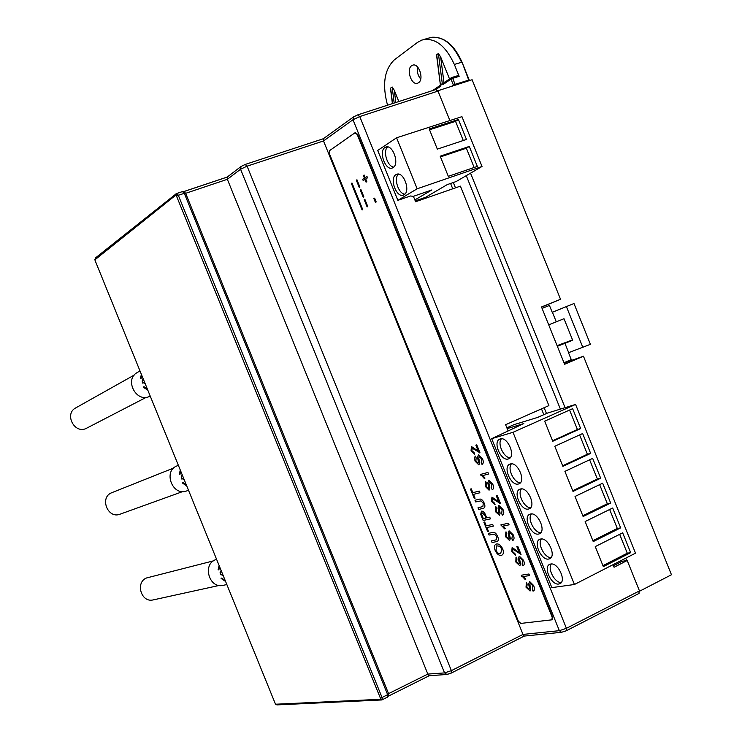<?xml version="1.0" encoding="UTF-8"?>
<svg xmlns="http://www.w3.org/2000/svg" width="742" height="742" viewBox="0 0 742 742"><rect width="100%" height="100%" fill="white"/><g stroke="black" fill="none" stroke-linecap="round" stroke-linejoin="round"><path stroke-width="1.11" d="M639.576 591.207L671.464 574.744L583.453 356.216L564.606 364.294L541.502 306.965L560.525 299.286L472.107 79.728L437.854 90.765M560.525 299.286L541.558 307.105M546.474 413.498L544.136 407.701M455.477 187.856L453.325 182.513M543.83 414.676L541.484 408.87M452.741 188.802L450.589 183.46M621.824 561.509L621.379 560.405M560.386 409.111L466.273 175.65M626.702 560.581L625.738 558.169M565.07 407.664L470.549 173.164M583.453 356.216L564.087 363.023M413.415 196.324L415.603 201.741L460.402 186.14L548.885 405.605L505.599 424.712L507.973 430.592M449.884 120.556L438.003 91.09L359.759 116.559L566.424 628.316L639.465 590.892L627.213 560.498L622.26 561.286L613.476 565.794M613.031 564.69L614.07 567.259L627.213 560.498M446.925 674.487L444.56 672.911L451.386 670.638L247.095 166.162L240.566 169.241L227.358 179.286L427.837 674.079L444.56 672.911L240.566 169.241L241.039 166.505L245.148 164.474L247.095 166.162L323.521 140.952L522.989 634.419L559.357 630.672L352.997 119.74L323.512 140.934L323.271 138.763M435.647 89.634L438.003 91.09M639.465 590.892L638.751 593.498M524.269 636.052L522.989 634.419L451.386 670.638L451.182 673.124L447.537 674.293M184.47 193.718L227.367 179.304L227.247 177.041L183.858 191.538M388.539 696.07L429.256 675.712L427.846 674.098M388.474 696.107L387.973 696.284L388.585 693.677L185.63 193.282L183.803 191.557L183.283 191.807L183.803 191.557M542.087 308.412L549.451 305.435L552.224 312.326L573.983 303.524L552.215 312.299M563.976 362.736L571.275 359.61L568.502 352.719L590.409 344.325L573.983 303.524M557.084 345.633L572.546 339.91M582.887 347.534L566.415 306.613M548.718 324.857L564.003 318.708L572.676 340.253L557.353 346.301M568.687 352.645L564.857 343.138M556.25 321.759L552.419 312.252M176.698 193.523L182.449 191.594L184.313 193.319L178.321 195.294L382.047 697.508L387.649 694.66L184.313 193.319M387.649 694.66L387.305 697.146M363.367 175.483L364.127 174.991L365.222 177.7L367.002 176.559L367.522 177.83L365.741 178.97L366.826 181.679L366.066 182.161L364.981 179.462L363.209 180.594L362.69 179.323L364.461 178.191L363.367 175.483L364.127 174.991L365.222 177.7L367.002 176.559L367.522 177.83L365.741 178.97M374.645 198.133L376.194 201.954L375.424 202.418L373.875 198.596L374.645 198.133L376.194 201.954L375.415 202.418L373.875 198.606L374.645 198.133M472.088 448.177L471.903 450.709L474.138 452.629L474.676 454.225L471.049 450.923L471.383 446.647L478.247 451.108L475.835 445.126L476.772 444.848L480.009 452.843L472.181 448.149L471.903 450.709L474.138 452.629L474.676 454.225L471.049 450.923L471.541 446.582L478.247 451.108L475.835 445.126M477.56 457.489L478.488 454.865L482.467 458.677C483.663 461.57 483.524 463.5 482.05 464.473L481.187 462.822L481.641 458.992L479.23 456.571L478.766 458.157L479.666 462.628L478.803 464.872L475.103 461.218L474.388 457.601L475.437 456.089L476.123 457.805L475.919 460.912L478.052 463.175L478.516 462.563L477.56 457.489L478.33 454.92L482.467 458.677C483.663 461.57 483.524 463.5 482.05 464.473M480.955 475.437L480.547 474.435L487.93 472.45L488.561 474.017L482.801 475.557L485.018 478.08L484.146 478.312L480.547 474.435L487.93 472.45L488.561 474.017M485.296 486.437L485.648 481.363L486.335 483.079L486.112 486.149L488.255 488.44L488.728 487.846L487.791 482.801L488.728 480.213L492.734 484.081C493.922 486.947 493.782 488.848 492.336 489.803L491.427 488.162L491.9 484.387L489.47 481.929L488.997 483.487L489.896 487.939L489.015 490.147L485.287 486.437L485.556 481.4L486.335 483.079L486.112 486.149L488.255 488.44L488.737 487.837M492.289 501.193L494.562 503.178L495.099 504.764L491.427 501.36L491.965 497.131L498.754 501.87L496.342 495.897L497.298 495.656L500.535 503.651L492.595 498.689L492.289 501.193L494.562 503.178L495.099 504.764L491.427 501.36L491.965 497.131L498.754 501.87L496.333 495.897L497.298 495.656L500.535 503.651M492.484 498.726L492.298 501.193M498.012 508.103L498.967 505.562L502.993 509.485C504.17 512.305 504.041 514.187 502.612 515.124L501.657 513.492L502.158 509.754L499.709 507.278L499.227 508.808L500.117 513.241L499.431 515.328L495.471 511.646L495.693 506.693L496.546 508.344L496.305 511.377L498.457 513.696L498.949 513.112L498.012 508.103L498.735 505.645L502.993 509.485C504.161 512.305 504.041 514.187 502.603 515.124M500.924 524.854L508.446 523.249L509.077 524.817L503.206 526.059L505.441 528.629L504.551 528.814L500.915 524.854L508.446 523.249L509.077 524.817L503.197 526.059L505.441 528.629L504.551 528.823M508.224 533.387L509.207 530.901L513.251 534.871C514.41 537.653 514.289 539.508 512.88 540.426L511.887 538.803L512.397 535.121L509.949 532.608L509.457 534.11L510.329 538.525L509.652 540.575L505.654 536.837L505.84 531.968L506.749 533.6L506.498 536.596L508.66 538.942L509.151 538.377L508.224 533.387L508.947 530.984L513.251 534.871C514.41 537.653 514.289 539.508 512.889 540.426M509.81 532.654L509.448 534.119L510.329 538.525L509.652 540.566M512.843 549.238L512.676 551.631L514.967 553.68L515.495 555.257L511.785 551.76L512.091 547.717L519.242 552.595L516.831 546.622L517.814 546.437L521.042 554.422L513 549.191L512.676 551.631L514.967 553.68L515.495 555.257L511.794 551.76L512.37 547.633L519.242 552.586L516.831 546.622L517.814 546.437L521.042 554.422L520.29 554.385M518.435 558.661L519.437 556.222L523.5 560.247C524.65 562.983 524.538 564.81 523.166 565.719L522.118 564.115L522.646 560.479L520.179 557.928L519.669 559.412L520.541 563.799L519.873 565.803L515.829 562.019L515.996 557.214L516.942 558.837L516.682 561.796L518.853 564.17L519.354 563.623L518.435 558.661L519.15 556.305L523.5 560.247C524.65 562.992 524.538 564.81 523.156 565.719M521.672 576.228L521.274 575.226L528.944 573.993L529.575 575.56L523.583 576.515L525.846 579.14L524.937 579.279L521.274 575.226L528.944 573.993L529.575 575.56L523.583 576.515L525.846 579.14L524.946 579.279M528.647 583.926L529.658 581.533L533.739 585.614L534.537 588.536L534.147 590.419L533.025 591.133L532.329 589.417L532.886 585.828L530.4 583.249L529.89 584.696L530.743 589.065L530.085 591.022L526.004 587.2L526.449 582.359L527.135 584.065L526.857 586.996L529.046 589.398L529.547 588.86L528.647 583.926L529.658 581.533L533.748 585.614L534.546 588.99L533.442 591.003M479.211 491.065L479.898 492.771L473.517 494.367L475.066 498.207L474.24 498.411L470.456 489.052L471.281 488.839L472.83 492.679L479.211 491.065L479.898 492.771L473.507 494.367L475.066 498.207L474.231 498.411L470.456 489.052L471.281 488.839L472.83 492.679L479.211 491.074M478.701 509.448L478.015 507.76L482.838 506.573L483.283 503.428L481.057 500.859L475.659 501.935L474.982 500.247L479.128 499.236C481.057 498.596 482.736 499.876 484.164 503.067C485.287 505.812 485.101 507.537 483.608 508.242L478.701 509.448L478.015 507.76L482.838 506.563L483.283 503.419M480.733 514.308L481.382 511.201L482.875 511.257L484.712 513.112L486.761 517.842L489.757 517.174L490.443 518.871L483.163 520.485L480.733 514.308L481.641 511.117L484.174 512.295L486.761 517.842L489.757 517.174L490.443 518.871L483.163 520.485M492.697 524.427L493.384 526.124L486.91 527.516L488.459 531.346L487.624 531.522L483.84 522.173L484.684 521.988L486.233 525.828L492.697 524.427L493.384 526.124L486.91 527.516L488.459 531.346L487.615 531.522L483.84 522.173L484.684 521.988L486.223 525.828L492.688 524.436M489.043 535.047L488.366 533.359L492.567 532.487C494.524 531.921 496.212 533.229 497.641 536.429C498.745 539.091 498.578 540.779 497.14 541.474L492.076 542.56L491.399 540.872L496.37 539.805L496.75 536.754L494.515 534.147L489.043 535.047L488.366 533.359L492.567 532.487C494.515 531.921 496.212 533.229 497.641 536.429L497.641 536.429C498.745 539.1 498.578 540.779 497.14 541.474M495.137 550.388C493.977 547.142 494.274 545.073 496.027 544.164L496.621 543.988C498.967 543.682 500.989 545.333 502.705 548.959C503.855 552.178 503.568 554.255 501.842 555.183L501.304 555.35C498.93 555.712 496.871 554.061 495.137 550.388C493.977 547.142 494.274 545.064 496.036 544.164L496.63 543.988C498.967 543.673 500.998 545.333 502.705 548.959C503.855 552.187 503.568 554.265 501.842 555.192M354.88 132.864L357.18 134.432L552.206 617.27L551.872 619.83L520.828 623.41L518.37 621.212L329.439 153.798L329.689 150.552L354.88 132.864M363.84 196.797L360.89 189.507L360.25 189.915L363.19 197.196L363.84 196.797L360.89 189.507L360.241 189.915L363.19 197.205L363.83 196.797M367.763 206.517L364.823 199.227L364.174 199.626L367.114 206.916L367.763 206.517L364.814 199.227L364.174 199.626L367.114 206.916L367.763 206.517M362.745 209.578L351.996 182.996L351.365 183.404L362.105 209.958L362.745 209.578L351.996 182.996L351.365 183.404L362.096 209.967L362.736 209.578M359.907 187.077L356.967 179.787L356.327 180.204L359.267 187.485L359.907 187.077L356.958 179.787L356.318 180.204L359.267 187.485L359.907 187.077M355.344 132.707L357.598 134.302L552.595 617.066L552.104 619.681M496.723 545.852L495.981 550.212C497.335 552.948 498.893 554.098 500.637 553.653L501.852 549.126L499.718 546.242L496.723 545.852L495.981 550.212C497.335 552.948 498.884 554.098 500.637 553.653L501.852 549.126M492.076 542.56L491.399 540.872L496.361 539.805L496.75 536.754M485.917 518.037L484.749 515.143L482.161 512.861L481.66 514.364L483.311 518.621L485.917 518.037M482.17 512.861L481.669 514.364L483.311 518.612L485.917 518.027M475.659 501.935L474.982 500.247L479.119 499.236C481.057 498.596 482.736 499.876 484.164 503.067L484.164 503.067C485.277 505.812 485.092 507.537 483.599 508.242M526.004 587.2L526.449 582.359L527.135 584.075L526.857 586.996L529.037 589.398L529.547 588.86M530.233 583.295L529.881 584.696L530.743 589.065L530.076 591.022M533.025 591.133L532.329 589.417L532.877 585.828M515.829 562.019L516.246 557.131L516.942 558.837L516.673 561.805L518.853 564.17M518.853 564.18L519.344 563.623M520.021 557.984L519.669 559.412L520.541 563.799M520.532 563.799L519.864 565.803M522.804 565.84L522.118 564.115M522.108 564.115L522.637 560.479M505.654 536.837L506.053 531.884L506.749 533.6L506.489 536.596L508.66 538.942L509.142 538.377M512.583 540.528L511.887 538.803M511.887 538.813L512.397 535.13M501.323 525.855L500.915 524.854M495.471 511.646L495.851 506.628L496.546 508.344L496.305 511.377L498.457 513.696L498.939 513.112M499.589 507.315L499.227 508.808L500.117 513.241L499.422 515.328M502.353 515.208L501.657 513.492L502.148 509.763M500.525 503.66L499.793 503.651M487.791 482.801L488.728 480.213L492.734 484.081M492.725 484.09C493.912 486.947 493.782 488.848 492.326 489.803M489.368 481.966L488.997 483.487L489.896 487.939L489.191 490.082M488.561 474.027L482.792 475.566L485.018 478.08L484.146 478.312M475.103 461.218L474.351 458.009L475.437 456.089L476.123 457.805L475.919 460.912L478.043 463.175L478.516 462.563M479.147 456.599L478.766 458.157L479.666 462.637L478.961 464.817M475.826 445.126L476.772 444.848L480.009 452.843M480 452.843L479.276 452.87M365.732 178.97L366.826 181.679L366.066 182.161L364.971 179.462L363.2 180.594L362.69 179.323M404.047 194.766C410.947 191.297 403.546 171.031 396.58 174.333L395.931 174.658C389.142 178.33 396.543 198.309 403.481 195.044L404.047 194.766M393.093 167.618C399.845 163.982 392.611 143.855 385.71 147.12L384.968 147.5C378.309 151.331 385.552 171.179 392.425 167.952L393.093 167.618M414.88 199.941L431.881 189.933L413.359 196.342L410.465 195.99L397.86 200.349L417.162 188.783L396.58 137.789L461.941 116.652L482.022 166.477L417.162 188.783M482.022 166.477L456.191 181.521L447.259 184.61L425.565 197.298L415.251 200.887M397.86 200.349L377.715 150.45L396.58 137.789M466.468 139.45L458.426 119.49L429.201 128.95L437.335 149.123L466.468 139.45M448.316 176.346L477.329 166.394L469.287 146.434L440.182 156.182L448.316 176.346M474.147 167.479L466.375 148.215L440.47 156.896M466.375 148.215L469.287 146.434M463.277 140.507L455.551 121.345L458.426 119.49M455.551 121.345L429.535 129.785M387.593 146.925C382.612 151.071 387.398 166.709 393.752 167.098M398.435 174.129C393.483 178.312 398.445 193.857 404.817 194.163M558.791 584.019L559.756 583.75C566.814 581.32 558.077 562.26 550.722 564.031L549.841 564.291C542.829 566.73 551.371 585.586 558.791 584.019M508.307 458.973L508.752 458.816C516.182 456.321 507.528 436.185 500.219 438.939L499.848 439.069C492.465 441.592 500.933 461.524 508.307 458.973M518.408 484.007L518.964 483.821C526.319 481.335 517.647 461.422 510.329 463.982L509.856 464.14C502.538 466.653 511.025 486.353 518.408 484.007M528.508 509.031L529.167 508.817C536.457 506.341 527.766 486.659 520.43 489.015L519.854 489.201C512.62 491.686 521.116 511.173 528.508 509.031M538.609 534.036L539.369 533.804C546.576 531.337 537.876 511.869 530.53 514.03L529.853 514.243C522.693 516.72 531.207 535.984 538.609 534.036M548.7 559.032L549.562 558.782C556.704 556.333 547.976 537.078 540.63 539.035L539.851 539.276C532.765 541.734 541.289 560.794 548.7 559.032M491.696 438.68L551.844 587.627L574.429 584.492L513.01 432.308L491.696 438.68L523.815 423.561L507.185 428.626M513.01 432.308L575.579 404.436L635.514 553.161L574.429 584.492M506.851 427.809L513.937 424.674L537.709 417.394L547.299 413.136L575.579 404.436M580.643 428.561L572.639 408.675L544.665 421.168L552.762 441.258L580.643 428.561L577.406 429.479L569.578 410.048M600.668 478.228L592.663 458.37L564.912 471.374L573 491.445L600.668 478.228L597.366 478.998L589.621 459.79M583.119 516.525L610.666 503.048L602.662 483.19L575.031 496.463L583.119 516.525M590.66 453.399L582.646 433.532L554.793 446.276L562.89 466.356L590.66 453.399L587.386 454.243L579.604 434.923M593.229 541.586L620.664 527.859L612.669 508.01L585.141 521.533L593.229 541.586M603.329 566.647L630.663 552.66L622.668 532.821L595.251 546.604L603.329 566.647M602.931 565.645L627.278 553.198L630.663 552.66M627.278 553.198L619.663 534.323M592.867 540.695L617.307 528.471L620.664 527.859M617.307 528.471L609.655 509.494M562.649 465.781L587.386 454.243M582.804 515.736L607.336 503.744L610.666 503.048M607.336 503.744L599.647 484.647M572.731 490.759L597.366 478.998M552.577 440.785L577.406 429.479M541.382 538.97C537.171 543.682 544.647 558.105 551.056 557.594M531.411 513.937C527.117 518.621 534.426 533.108 540.853 532.635M521.431 488.904C517.072 493.541 524.214 508.112 530.641 507.676M511.451 463.852C507.018 468.452 513.983 483.098 520.43 482.699M501.462 438.782C496.973 443.354 503.762 458.064 510.218 457.721M551.352 563.985C547.216 568.724 554.858 583.082 561.258 582.535M182.745 491.566L120.019 514.206C107.599 519.187 99.252 497.177 111.847 492.679L111.986 492.623M182.263 482.912L186.604 485.843L182.263 482.912L182.884 482.43L186.168 484.767M182.068 474.685L181.15 476.948L181.762 479.044L182.189 478.609L183.849 479.61M180.25 470.215L179.239 474.323L180.018 474.286L180.371 471.968M186.836 490.879L186.641 490.944C172.496 496.63 162.776 470.947 177.134 465.837L177.273 465.791M180.018 474.277L179.239 474.323L180.25 470.243M181.289 476.921L182.059 475.26M181.771 479.026L181.169 476.939M182.207 478.599L184.276 480.111M182.282 482.903L182.884 482.43M153.677 599.805L152.973 599.963C141.063 602.736 135.146 582.322 146.573 577.953L213.418 560.869M225.058 580.429L221.756 578.037L221.097 578.417L225.447 581.385M221.051 570.57L220.077 572.676L220.68 574.753L221.144 574.391L222.85 575.532M219.103 565.775L218.083 569.837L218.899 569.902L219.224 567.695M223.62 585.243L222.813 585.419C209.244 588.573 202.316 564.783 215.328 559.774L216.488 559.338M218.899 569.893L218.083 569.837L219.02 565.951M220.337 572.629L221.042 571.136M220.689 574.744L220.096 572.676M223.277 576.042L221.051 574.429M225.447 581.366L221.097 578.417M221.107 578.408L221.756 578.037M146.285 397.322L85.766 428.644C74.209 433.727 64.331 413.999 75.471 408.044L75.944 407.785M143.364 387.259L147.695 390.144L143.364 387.259L143.939 386.665L147.213 388.947M143.02 378.633L142.167 381.063L142.779 383.169L143.262 382.631L144.783 383.54M141.073 378.503L140.359 378.643L141.342 374.543L140.34 378.652L141.073 378.503L141.416 376.175M150.144 396.163L149.012 396.673C135.832 402.452 124.35 379.431 137.047 372.642L137.585 372.336M142.297 381.017L143.011 379.227M142.789 383.15L142.186 381.054M145.209 384.031L143.271 382.622M143.382 387.25L143.948 386.675M492.113 652.366L493.968 651.42M418.534 82.742C424.378 79.199 418.692 62.467 412.561 65.222L411.662 65.704C405.883 69.386 411.587 85.914 417.69 83.187L418.534 82.742M443.744 82.928L442.297 83.623L438.392 53.507L440.646 56.902L449.522 78.949M390.96 90.682L390.626 88.075L392.156 86.972L394.262 90.227L398.825 101.543M438.392 53.507L436.713 54.722L440.414 85.024M451.804 77.53L458.083 75.591L459.15 76.37L454.345 64.443C445.432 45.206 434.571 37.091 421.753 40.096L417.477 42.424L394.438 59.75C384.31 69.479 382.009 84.634 387.537 105.206M436.676 56.16L436.713 54.722M451.572 86.341L453.408 85.098L450.997 79.125L443.382 84.356L442.297 83.623L440.6 84.792L440.321 86.462L440.405 85.284L432.79 90.515M417.551 66.966C416.781 71.547 417.829 75.573 420.723 79.042M459.15 76.37L452.676 78.346L455.087 84.319L468.758 80.117L469.371 80.609M443.382 84.356L443.688 82.965M524.14 636.089L561.509 632.295L566.081 630.867L561.509 632.295L559.357 630.672L566.424 628.316L566.081 630.867M429.117 675.721L446.638 674.497L451.182 673.124M357.663 114.908L353.498 116.939L352.997 119.74L359.759 116.559L357.663 114.908L353.498 116.939L323.178 138.819M184.025 191.519L227.163 177.106L241.039 166.505L245.148 164.474M387.463 694.187L427.837 674.079M275.004 703.008L276.924 704.9L275.681 704.279M276.015 704.204L380.192 699.316L381.917 699.947L277.109 704.891M95.44 257.938L95.143 260.637L94.8 259.375M95.143 260.637L275.069 703.156L95.189 260.757M175.696 195.22L177.31 193.801L175.928 193.875L175.696 195.22L94.948 259.774M380.358 698.074L380.516 698.936L382.353 699.242L382.047 697.508L380.358 698.074L176.206 195.294M275.523 703.908L275.069 703.156M177.31 193.801L178.321 195.294L176.707 196.046M176.457 193.569L95.319 258.04L95.097 259.236M381.917 699.947L382.353 699.242M440.646 56.902L443.994 82.752M394.262 90.227L395.811 102.517M451.618 77.567L452.676 78.346L450.997 79.125L451.498 77.622L443.623 83.002M443.883 82.872L451.099 77.901M440.321 86.462L435.897 89.504L357.746 114.871M454.345 64.443L461.57 62.272C452.676 43.092 441.805 35.004 428.941 38.027L423.663 39.539M468.758 80.117L462.062 62.263L469.445 80.581M442.408 84.115L440.711 85.274M394.169 103.055L392.156 86.972M390.626 88.075L392.574 103.574M455.236 85.163L455.087 84.319L453.408 85.098L453.761 85.636M566.174 630.821L639.038 593.424M323.234 138.773L245.222 164.446M451.257 673.077L524.223 636.079M381.991 699.91L387.519 697.1M176.522 193.541L182.449 191.594M173.786 467.979L111.931 492.642M186.641 490.944L188.422 490.304M177.217 465.809L178.284 465.382M219.168 585.457L152.973 599.963M222.813 585.419L226.746 584.566M134.209 375.081L75.471 408.044M137.047 372.642L139.923 371.019M493.69 651.597L495.387 650.706M440.414 85.219L432.669 90.561M458.083 75.591L451.674 77.548M432.002 37.267C444.3 36.627 454.308 44.937 462.034 62.198M392.397 103.63L390.505 88.586M440.405 85.052L436.574 55.316"/></g></svg>
